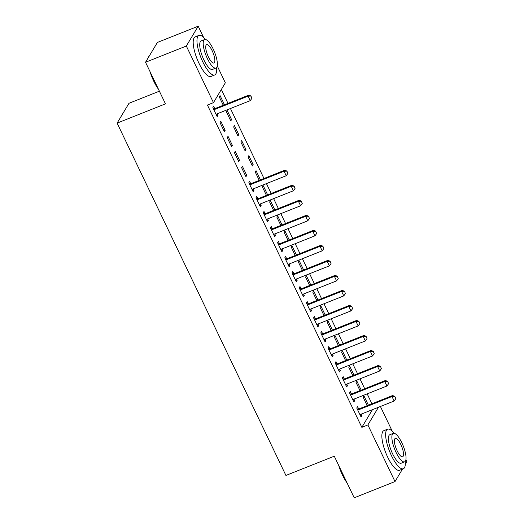 <?xml version="1.0" encoding="UTF-8"?>
<svg xmlns="http://www.w3.org/2000/svg" width="524" height="524" viewBox="0 0 524 524"><rect width="100%" height="100%" fill="white"/><g stroke="black" fill="none" stroke-linecap="round" stroke-linejoin="round"><path stroke-width="0.79" d="M371.916 403.768L367.173 393.871M364.717 388.749L359.975 378.852M357.525 373.73L352.783 363.833M350.327 358.711L345.585 348.814M343.135 343.692L338.393 333.795M335.936 328.672L331.194 318.775M328.738 313.653L324.002 303.756M321.546 298.634L316.804 288.744M314.348 283.615L309.605 273.724M307.156 268.602L302.413 258.705M299.957 253.583L295.215 243.686M292.765 238.564L288.023 228.667M285.567 223.545L280.825 213.648M278.368 208.526L273.633 198.629M271.177 193.507L266.434 183.61M263.978 178.488L230.455 108.52M227.999 103.392L221.344 89.493M380.411 406.486L392.299 431.285M405.91 459.699L406.886 461.742L405.301 464.388M159.394 91.183L128.989 103.28L117.114 123.107L285.921 475.445L334.279 456.201L354.211 497.8L395.011 481.563L367.881 424.944L378.479 407.253M117.114 123.107L165.466 103.863L145.534 62.258L157.41 42.437L198.21 26.2L203.626 37.499M217.237 65.913L225.34 82.818L213.464 102.645L186.334 46.027L198.21 26.2M359.883 390.413L361.101 389.935L356.779 380.922L355.979 382.258L359.988 390.629M361.101 389.935L360.898 390.269M351.44 393.891L350.36 391.638L349.56 392.974L353.877 401.987L354.676 400.65L353.955 399.131M345.493 360.381L346.705 359.896L342.388 350.884L341.589 352.226L345.598 360.591M346.705 359.896L346.508 360.23M337.05 363.853L335.969 361.599L335.17 362.942L339.486 371.948L340.286 370.612L339.559 369.093M331.103 330.343L332.314 329.858L327.998 320.845L327.199 322.188L331.207 330.559M332.314 329.858L332.111 330.192M322.66 333.814L321.579 331.561L320.773 332.904L325.096 341.917L325.895 340.574L325.168 339.061M316.712 300.304L317.924 299.82L313.607 290.807L312.802 292.15L316.817 300.521M317.924 299.82L317.721 300.16M308.263 303.776L307.188 301.523L306.383 302.865L310.699 311.878L311.505 310.536L310.778 309.022M302.322 270.266L303.534 269.781L299.217 260.775L298.411 262.111L302.42 270.482M303.534 269.781L303.331 270.122M293.872 273.738L292.798 271.491L291.992 272.827L296.309 281.84L297.115 280.497L296.387 278.984M287.931 240.228L289.143 239.75L284.827 230.737L284.021 232.073L288.03 240.444M289.143 239.75L288.94 240.084M279.482 243.706L278.401 241.453L277.602 242.789L281.919 251.802L282.724 250.465L281.997 248.946M273.535 210.189L274.753 209.711L270.43 200.699L269.631 202.035L273.639 210.406M274.753 209.711L274.55 210.045M265.092 213.668L264.011 211.414L263.212 212.751L267.528 221.763L268.327 220.427L267.607 218.908M259.144 180.158L260.356 179.673L256.039 170.66L255.24 172.003L259.249 180.367M260.356 179.673L260.159 180.007M250.701 183.629L249.621 181.376L248.821 182.719L253.138 191.725L253.937 190.389L253.21 188.869M241.649 140.622L240.85 141.965L245.167 150.977L245.966 149.635L241.649 140.622M234.424 152.68L238.748 161.693L239.547 160.351L235.23 151.338L234.424 152.68M227.259 110.584L226.453 111.926L230.776 120.939L231.575 119.596L227.259 110.584M220.034 122.642L224.351 131.655L225.156 130.312L220.84 121.299L220.034 122.642M213.464 102.645L207.419 105.049L361.842 427.348L372.44 409.657M214.722 108.534L213.641 106.287L212.842 107.623L217.159 116.636L217.958 115.293L217.231 113.78M223.165 105.062L224.383 104.577L220.06 95.571L219.261 96.907L223.27 105.278M224.383 104.577L224.18 104.918M227.233 137.661L231.549 146.674L232.355 145.331L228.032 136.319L227.233 137.661M234.457 125.603L233.652 126.946L237.968 135.958L238.774 134.616L234.457 125.603M241.623 167.7L245.939 176.706L246.745 175.37L242.429 166.357L241.623 167.7M248.848 155.641L248.042 156.984L252.358 165.99L253.164 164.654L248.848 155.641M257.893 198.648L256.819 196.395L256.013 197.738L260.33 206.744L261.135 205.408L260.408 203.888M266.343 195.17L267.554 194.692L263.238 185.679L262.432 187.022L266.447 195.387M267.554 194.692L267.351 195.026M272.29 228.687L271.209 226.434L270.404 227.77L274.72 236.782L275.526 235.446L274.799 233.927M280.733 225.209L281.945 224.731L277.628 215.718L276.823 217.054L280.838 225.425M281.945 224.731L281.742 225.065M286.68 258.725L285.6 256.472L284.794 257.808L289.117 266.821L289.916 265.478L289.189 263.965M295.123 255.247L296.335 254.762L292.019 245.756L291.22 247.092L295.228 255.463M296.335 254.762L296.132 255.103M301.071 288.757L299.99 286.51L299.191 287.846L303.507 296.859L304.306 295.516L303.579 294.003M309.514 285.285L310.725 284.801L306.409 275.794L305.61 277.131L309.618 285.501M310.725 284.801L310.529 285.141M315.461 318.795L314.38 316.542L313.581 317.885L317.898 326.897L318.697 325.555L317.976 324.042M323.904 315.324L325.122 314.839L320.799 305.826L320 307.169L324.009 315.54M325.122 314.839L324.919 315.179M329.851 348.833L328.771 346.58L327.972 347.923L332.288 356.929L333.094 355.593L332.367 354.073M338.301 345.362L339.513 344.877L335.196 335.864L334.391 337.207L338.399 345.578M339.513 344.877L339.31 345.211M344.242 378.872L343.168 376.618L342.362 377.961L346.678 386.967L347.484 385.631L346.757 384.112M352.691 375.394L353.903 374.915L349.587 365.903L348.781 367.245L352.796 375.61M353.903 374.915L353.7 375.25M358.639 408.91L357.558 406.657L356.752 407.993L361.069 417.006L361.874 415.67L361.147 414.15M367.082 405.432L368.293 404.954L363.977 395.941L363.171 397.277L367.186 405.648M368.293 404.954L368.09 405.288M402.465 469.118L395.011 481.563M145.534 62.258L186.334 46.027M361.842 427.348L367.881 424.944M216.746 115.778L217.958 115.293M223.945 130.797L225.156 130.312M230.363 120.081L231.575 119.596M231.136 145.816L232.355 145.331M237.555 135.1L238.774 134.616M238.335 160.835L239.547 160.351M244.754 150.119L245.966 149.635M245.527 175.854L246.745 175.37M251.952 165.139L253.164 164.654M252.725 190.874L253.937 190.389M259.924 205.886L261.135 205.408M267.116 220.905L268.327 220.427M274.314 235.924L275.526 235.446M281.506 250.944L282.724 250.465M288.704 265.963L289.916 265.478M295.903 280.982L297.115 280.497M303.095 296.001L304.306 295.516M310.293 311.02L311.505 310.536M317.485 326.039L318.697 325.555M324.683 341.059L325.895 340.574M331.875 356.078L333.094 355.593M339.074 371.097L340.286 370.612M346.272 386.109L347.484 385.631M353.464 401.129L354.676 400.65M360.663 416.148L361.874 415.67M251.887 98.342L250.904 95.931L251.887 98.342L250.223 100.654L216.975 113.878A1.703 1.585 -149.1 0 0 216.55 114.134L216.13 114.487M213.753 109.529L214.329 109.49A1.703 1.585 -149.1 0 0 214.82 109.378L248.062 96.147L248.638 95.185L250.904 95.931M213.327 108.638L214.906 108.52A1.703 1.585 -149.1 0 0 215.397 108.409L248.638 95.185M250.223 100.654L248.062 96.147L250.806 96.088M158.458 89.231A20.79 6.209 -111.7 0 1 153.781 81.266A20.79 6.209 -111.7 0 1 150.06 71.703M151.148 73.976A21.301 6.367 68.3 0 0 154.141 81.246A21.301 6.367 68.3 0 0 157.678 87.6M205.375 39.464A21.301 6.367 68.3 0 0 198.93 35.39A21.301 6.367 68.3 0 0 202.795 61.884A21.301 6.367 68.3 0 0 214.683 74.978A21.301 6.367 68.3 0 0 216.569 67.596M198.93 35.39L195.157 36.896A21.301 6.367 68.3 0 0 199.022 63.384A21.301 6.367 68.3 0 0 210.91 76.478L214.683 74.978M215.953 68.055L212.482 69.437A15.34 4.585 -111.7 0 1 203.921 60.005A15.34 4.585 -111.7 0 1 201.137 40.931L204.615 39.549A15.34 4.585 68.3 0 0 207.393 58.623A15.34 4.585 68.3 0 0 215.953 68.055A15.34 4.585 68.3 0 0 213.176 48.981A15.34 4.585 68.3 0 0 204.615 39.549M212.148 50.69A9.884 2.954 68.3 0 0 206.633 44.619A9.884 2.954 68.3 0 0 208.421 56.906A9.884 2.954 68.3 0 0 213.943 62.985A9.884 2.954 68.3 0 0 212.148 50.69M149.923 54.941A21.301 6.367 68.3 0 0 148.823 56.487A21.301 6.367 68.3 0 0 148.626 57.096M148.534 57.254A20.79 6.209 -111.7 0 1 148.593 57.103L148.823 56.487M347.13 483.017A20.79 6.209 -111.7 0 1 342.454 475.052A20.79 6.209 -111.7 0 1 338.733 465.489M339.821 467.762A21.301 6.367 68.3 0 0 342.807 475.032A21.301 6.367 68.3 0 0 346.344 481.386M394.041 433.25A21.301 6.367 68.3 0 0 387.603 429.176A21.301 6.367 68.3 0 0 391.467 455.67A21.301 6.367 68.3 0 0 403.356 468.764A21.301 6.367 68.3 0 0 405.235 461.382M387.603 429.176L383.823 430.682A21.301 6.367 68.3 0 0 387.688 457.17A21.301 6.367 68.3 0 0 399.583 470.27L403.356 468.764M404.626 461.841L401.155 463.223A15.34 4.585 -111.7 0 1 392.594 453.791A15.34 4.585 -111.7 0 1 389.81 434.724L393.288 433.335A15.34 4.585 68.3 0 0 396.065 452.409A15.34 4.585 68.3 0 0 404.626 461.841A15.34 4.585 68.3 0 0 401.843 442.767A15.34 4.585 68.3 0 0 393.288 433.335M400.821 444.483A9.884 2.954 68.3 0 0 395.299 438.405A9.884 2.954 68.3 0 0 397.094 450.699A9.884 2.954 68.3 0 0 402.609 456.771A9.884 2.954 68.3 0 0 400.821 444.483M287.866 173.437L286.883 171.021L287.866 173.437L286.202 175.743L252.954 188.974A1.703 1.585 -149.1 0 0 252.529 189.23L252.109 189.583M249.732 184.618L250.302 184.579A1.703 1.585 -149.1 0 0 250.793 184.468L284.041 171.237L284.617 170.274L286.883 171.021M249.306 183.728L250.885 183.616A1.703 1.585 -149.1 0 0 251.376 183.505L284.617 170.274M286.202 175.743L284.041 171.237L286.785 171.184M295.058 188.45L294.075 186.04L295.058 188.45L293.394 190.762L260.153 203.993A1.703 1.585 -149.1 0 0 259.727 204.249L259.301 204.602M256.93 199.637L257.5 199.598A1.703 1.585 -149.1 0 0 257.991 199.487L291.239 186.256L291.816 185.293L294.075 186.04M256.498 198.747L258.077 198.635A1.703 1.585 -149.1 0 0 258.568 198.524L291.816 185.293M293.394 190.762L291.239 186.256L293.984 186.203M302.256 203.469L301.274 201.059L302.256 203.469L300.593 205.781L267.345 219.012A1.703 1.585 -149.1 0 0 266.919 219.261L266.5 219.622M264.122 214.657L264.699 214.617A1.703 1.585 -149.1 0 0 265.19 214.506L298.431 201.275L299.007 200.312L301.274 201.059M263.696 213.766L265.275 213.654A1.703 1.585 -149.1 0 0 265.766 213.543L299.007 200.312M300.593 205.781L298.431 201.275L301.176 201.216M309.455 218.488L308.466 216.078L309.455 218.488L307.784 220.801L274.543 234.032A1.703 1.585 -149.1 0 0 274.118 234.28L273.698 234.641M271.321 229.676L271.891 229.636A1.703 1.585 -149.1 0 0 272.382 229.525L305.63 216.294L306.206 215.331L308.466 216.078M270.888 228.785L272.467 228.674A1.703 1.585 -149.1 0 0 272.958 228.562L306.206 215.331M307.784 220.801L305.63 216.294L308.374 216.235M316.647 233.508L315.664 231.097L316.647 233.508L314.983 235.82L281.735 249.051A1.703 1.585 -149.1 0 0 281.316 249.3L280.89 249.66M278.513 244.695L279.089 244.656A1.703 1.585 -149.1 0 0 279.58 244.544L312.821 231.313L313.404 230.35L315.664 231.097M278.087 243.804L279.665 243.693A1.703 1.585 -149.1 0 0 280.157 243.581L313.404 230.35M314.983 235.82L312.821 231.313L315.566 231.254M323.845 248.527L322.863 246.116L323.845 248.527L322.175 250.839L288.934 264.07A1.703 1.585 -149.1 0 0 288.508 264.319L288.089 264.672M285.711 259.714L286.281 259.675A1.703 1.585 -149.1 0 0 286.772 259.563L320.02 246.332L320.596 245.37L322.863 246.116M285.285 258.823L286.864 258.712A1.703 1.585 -149.1 0 0 287.355 258.601L320.596 245.37M322.175 250.839L320.02 246.332L322.764 246.273M331.037 263.546L330.055 261.135L331.037 263.546L329.373 265.858L296.132 279.089A1.703 1.585 -149.1 0 0 295.706 279.338L295.281 279.692M292.903 274.733L293.479 274.694A1.703 1.585 -149.1 0 0 293.971 274.583L327.212 261.352L327.795 260.389L330.055 261.135M292.477 273.842L294.056 273.724A1.703 1.585 -149.1 0 0 294.547 273.613L327.795 260.389M329.373 265.858L327.212 261.352L329.963 261.293M338.235 278.565L337.253 276.155L338.235 278.565L336.572 280.877L303.324 294.102A1.703 1.585 -149.1 0 0 302.898 294.357L302.479 294.711M300.101 289.752L300.671 289.713A1.703 1.585 -149.1 0 0 301.169 289.602L334.41 276.371L334.987 275.408L337.253 276.155M299.676 288.862L301.254 288.744A1.703 1.585 -149.1 0 0 301.745 288.632L334.987 275.408M336.572 280.877L334.41 276.371L337.155 276.312M345.427 293.584L344.445 291.167L345.427 293.584L343.764 295.896L310.522 309.121A1.703 1.585 -149.1 0 0 310.097 309.376L309.671 309.73M307.3 304.772L307.87 304.732A1.703 1.585 -149.1 0 0 308.361 304.614L341.609 291.39L342.185 290.42L344.445 291.167M306.868 303.874L308.446 303.763A1.703 1.585 -149.1 0 0 308.937 303.651L342.185 290.42M343.764 295.896L341.609 291.39L344.353 291.331M352.626 308.603L351.643 306.186L352.626 308.603L350.962 310.909L317.714 324.14A1.703 1.585 -149.1 0 0 317.295 324.395L316.869 324.749M314.492 319.791L315.068 319.745A1.703 1.585 -149.1 0 0 315.559 319.633L348.801 306.409L349.377 305.44L351.643 306.186M314.066 318.893L315.644 318.782A1.703 1.585 -149.1 0 0 316.136 318.671L349.377 305.44M350.962 310.909L348.801 306.409L351.545 306.35M359.824 323.622L358.842 321.205L359.824 323.622L358.154 325.928L324.913 339.159A1.703 1.585 -149.1 0 0 324.487 339.414L324.068 339.768M321.69 334.81L322.26 334.764A1.703 1.585 -149.1 0 0 322.751 334.653L355.999 321.428L356.575 320.459L358.842 321.205M321.258 333.912L322.836 333.801A1.703 1.585 -149.1 0 0 323.334 333.69L356.575 320.459M358.154 325.928L355.999 321.428L358.744 321.369M367.016 338.642L366.034 336.225L367.016 338.642L365.352 340.947L332.105 354.178A1.703 1.585 -149.1 0 0 331.685 354.434L331.26 354.787M328.882 349.829L329.458 349.783A1.703 1.585 -149.1 0 0 329.95 349.672L363.191 336.441L363.774 335.478L366.034 336.225M328.456 348.932L330.035 348.82A1.703 1.585 -149.1 0 0 330.526 348.709L363.774 335.478M365.352 340.947L363.191 336.441L365.935 336.388M374.215 353.661L373.232 351.244L374.215 353.661L372.551 355.966L339.303 369.197A1.703 1.585 -149.1 0 0 338.877 369.453L338.458 369.806M336.081 364.842L336.65 364.802A1.703 1.585 -149.1 0 0 337.142 364.691L370.389 351.46L370.966 350.497L373.232 351.244M335.655 363.951L337.233 363.839A1.703 1.585 -149.1 0 0 337.725 363.728L370.966 350.497M372.551 355.966L370.389 351.46L373.134 351.408M381.406 368.673L380.424 366.263L381.406 368.673L379.743 370.985L346.502 384.216A1.703 1.585 -149.1 0 0 346.076 384.472L345.65 384.826M343.272 379.861L343.849 379.821A1.703 1.585 -149.1 0 0 344.34 379.71L377.588 366.479L378.164 365.516L380.424 366.263M342.847 378.97L344.425 378.859A1.703 1.585 -149.1 0 0 344.916 378.747L378.164 365.516M379.743 370.985L377.588 366.479L380.332 366.427M388.605 383.692L387.622 381.282L388.605 383.692L386.941 386.005L353.693 399.236A1.703 1.585 -149.1 0 0 353.268 399.485L352.849 399.845M350.471 394.88L351.047 394.841A1.703 1.585 -149.1 0 0 351.539 394.729L384.78 381.498L385.356 380.535L387.622 381.282M350.045 393.989L351.624 393.878A1.703 1.585 -149.1 0 0 352.115 393.766L385.356 380.535M386.941 386.005L384.78 381.498L387.524 381.439M395.803 398.712L394.814 396.301L395.803 398.712L394.133 401.024L360.892 414.255A1.703 1.585 -149.1 0 0 360.466 414.504L360.047 414.864M357.669 409.899L358.239 409.86A1.703 1.585 -149.1 0 0 358.73 409.748L391.978 396.517L392.555 395.555L394.814 396.301M357.237 409.008L358.816 408.897A1.703 1.585 -149.1 0 0 359.307 408.786L392.555 395.555M394.133 401.024L391.978 396.517L394.723 396.458M214.82 109.378L215.397 108.409M214.329 109.49L214.906 108.52M250.793 184.468L251.376 183.505M250.302 184.579L250.885 183.616M257.991 199.487L258.568 198.524M257.5 199.598L258.077 198.635M265.19 214.506L265.766 213.543M264.699 214.617L265.275 213.654M272.382 229.525L272.958 228.562M271.891 229.636L272.467 228.674M279.58 244.544L280.157 243.581M279.089 244.656L279.665 243.693M286.772 259.563L287.355 258.601M286.281 259.675L286.864 258.712M293.971 274.583L294.547 273.613M293.479 274.694L294.056 273.724M301.169 289.602L301.745 288.632M300.671 289.713L301.254 288.744M308.361 304.614L308.937 303.651M307.87 304.732L308.446 303.763M315.559 319.633L316.136 318.671M315.068 319.745L315.644 318.782M322.751 334.653L323.334 333.69M322.26 334.764L322.836 333.801M329.95 349.672L330.526 348.709M329.458 349.783L330.035 348.82M337.142 364.691L337.725 363.728M336.65 364.802L337.233 363.839M344.34 379.71L344.916 378.747M343.849 379.821L344.425 378.859M351.539 394.729L352.115 393.766M351.047 394.841L351.624 393.878M358.73 409.748L359.307 408.786M358.239 409.86L358.816 408.897"/></g></svg>
